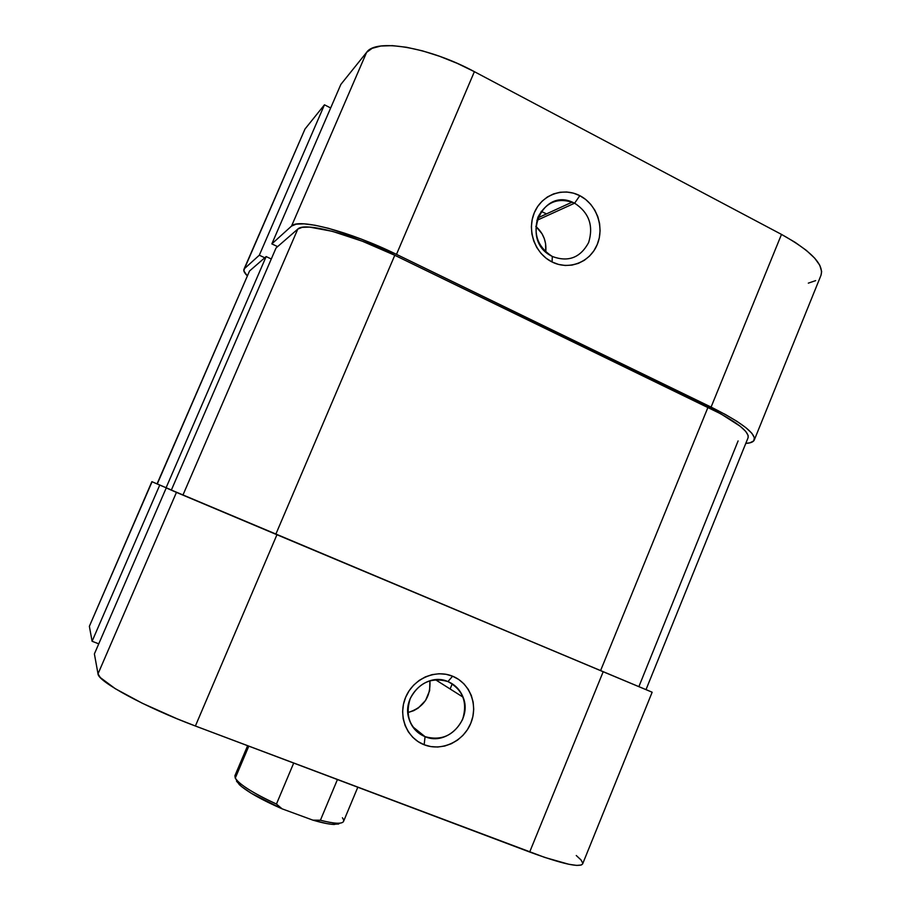 <?xml version="1.0" encoding="UTF-8"?>
<svg xmlns="http://www.w3.org/2000/svg" width="911" height="911" viewBox="0 0 911 911"><rect width="100%" height="100%" fill="white"/><g stroke="black" fill="none" stroke-linecap="round" stroke-linejoin="round"><path stroke-width="1.37" d="M552.317 256.481C568.282 262.391 580.387 257.756 588.631 242.554C593.721 225.78 589.053 212.65 574.625 203.176L579.817 195.671C596.603 204.201 604.653 227.067 597.195 244.626C589.986 262.311 568.919 270.533 552.066 261.981L552.317 256.481L550.677 255.592C520.682 239.752 541.578 188.167 572.222 202.083L574.625 203.176C589.053 212.65 593.721 225.78 588.631 242.554C580.387 257.756 568.282 262.391 552.317 256.481L552.066 261.981L558.477 264.406L565.173 265.477L571.88 265.124L578.337 263.381L584.304 260.318L589.565 256.059L593.915 250.753L597.195 244.626L599.279 237.896L600.087 230.813L599.597 223.65L597.821 216.681L594.815 210.168L590.715 204.349L585.648 199.452L579.817 195.671L573.429 193.155L566.744 192.005L560.014 192.255L553.501 193.929L547.443 196.947L542.102 201.194L537.661 206.524L534.324 212.707L532.195 219.528L531.375 226.702L531.899 233.956L533.732 240.994L536.818 247.564L541.009 253.395L546.167 258.257L552.066 261.981C535.099 253.691 526.683 230.506 534.324 212.707C541.703 194.783 563.135 186.88 579.817 195.671L574.625 203.176L536.864 220.371L574.625 203.176C558.694 197.038 546.509 201.616 538.071 216.909C532.935 233.899 537.684 247.086 552.317 256.481M545.735 251.926C546.702 241.677 543.389 233.148 535.793 226.372L542.011 233.728L544.254 238.511L545.587 243.647L545.735 251.926M243.954 269.303L305.003 129.02L243.943 269.349C243.351 270.829 244.444 272.97 247.234 275.794L243.875 270.954L244.467 268.631L305.003 129.02L324.464 104.811L259.316 255.205L244.467 268.631L259.316 255.205L264.759 257.779L259.316 255.205L324.464 104.811L305.003 129.02L303.864 131.651M396.49 254.363L474.38 71.673L781.49 234.4L711.081 407.092L396.49 254.363L725.156 414.357L736.919 421.315L745.904 427.692L751.78 433.203L754.388 437.644L753.739 440.878L749.969 442.814L745.802 443.384C750.596 443.122 753.42 441.983 754.297 439.979C755.697 433.203 741.281 422.248 711.081 407.092L781.49 234.4L474.38 71.673L457.22 63.349L439.66 56.311L422.51 50.868L406.545 47.27L392.47 45.641L380.866 46.017L372.155 48.317L366.609 52.371L340.862 84.404L366.609 52.371L291.531 226.087L296.2 224.152L304.115 223.844L315.058 225.256L328.632 228.342L361.337 239.115L396.49 254.363L474.38 71.673C428.705 46.973 375.708 38.319 366.609 52.371L291.531 226.087L271.842 243.886L291.531 226.087C298.102 217.945 349.596 231.292 396.49 254.363M541.145 211.363L546.532 213.891M277.604 246.619L271.842 243.886L340.862 84.404L271.842 243.886L277.604 246.619M808.319 283.139L815.675 280.622M820.982 275.304L821.642 271.58L819.809 265.306L814.673 258.143L806.349 250.388L795.144 242.349L781.49 234.4C810.881 250.798 824.056 264.395 821.027 275.202L754.331 439.911M330.67 107.965L324.464 104.811L330.67 107.965M652.151 692.223L603.184 671.737L529.678 852.024C562.019 863.879 579.669 867.841 582.641 863.89L652.151 692.223L646.013 689.604L748.09 437.724C749.354 431.427 735.997 421.269 708.006 407.24L600.577 670.633L171.359 490.061L276.056 247.963L171.359 490.061L182.929 495.106L297.795 229.094L276.056 247.963L297.795 229.094L182.929 495.106L275.817 534.245L394.782 255.285C351.612 234.07 304.115 221.692 297.795 229.094L302.179 227.34L309.546 227.101L332.242 231.303L362.396 241.244L394.782 255.285L275.817 534.245L651.991 692.155L603.184 671.737L529.678 852.024L195.387 726.01L276.944 534.734L603.184 671.737L166.235 487.92L94.391 653.916L98.012 673.855L176.449 492.384L166.235 487.92L172.179 490.425L166.235 487.92L94.391 653.916L98.012 673.855L100.324 677.579L115.298 688.705L142.355 703.281L177.076 718.79L195.387 726.01L544.869 857.456L568.828 864.266L576.652 865.404L581.32 865.006L582.653 863.856M738.104 440.924L638.896 686.609M248.851 272.56L157.079 483.843L249.523 271.011L157.273 483.923L166.087 487.772L266.149 256.572L249.523 271.011L266.149 256.572L271.284 258.997L266.149 256.572L166.087 487.772L171.393 489.993L157.079 483.843M645.865 689.57L600.577 670.633L708.006 407.24L394.782 255.285L720.988 413.936L740.199 426.257L745.676 431.358L748.159 435.481L748.068 437.781M643.861 688.716L643.029 688.363M447.939 681.576C431.438 676.93 418.855 682.601 410.189 698.6C404.951 715.978 409.916 728.675 425.073 736.669L424.15 744.754C406.579 738.069 397.777 715.773 405.611 697.359C413.184 678.832 435.321 668.993 452.596 676.201L447.939 681.576C455.079 684.616 460.112 689.809 463.05 697.143C472.775 719.508 447.085 746.473 425.073 736.669C416.987 733.287 411.601 727.285 408.925 718.677C401.421 696.209 427.157 671.954 447.939 681.576L452.596 676.201L445.991 674.277L439.079 673.753L432.11 674.63L425.38 676.884L419.128 680.449L413.617 685.174L409.05 690.88L405.611 697.359L403.436 704.34L402.628 711.548L403.186 718.722L405.122 725.566L408.322 731.818L412.694 737.227L418.035 741.588L424.15 744.754L430.801 746.576L437.724 747.02L444.659 746.052L451.332 743.718L457.504 740.119L462.925 735.393L467.4 729.711L470.771 723.311L472.889 716.422L473.709 709.293L473.173 702.222L471.306 695.446L468.174 689.228L463.904 683.819L458.643 679.424L452.596 676.201C469.996 683.136 478.412 705.148 470.771 723.311C463.38 741.577 441.619 751.7 424.15 744.754L425.073 736.669L412.649 726.682L425.073 736.669C441.619 741.098 454.111 735.359 462.583 719.474C467.787 702.313 462.902 689.684 447.939 681.576M165.358 487.442L151.886 481.657L89.369 626.312L92.091 641.276L98.752 643.838L92.091 641.276L159.744 485.085L152.069 481.737L89.369 626.312L92.091 641.276L159.744 485.085L165.358 487.442M89.859 625.197L151.886 481.657M582.744 863.138L581.002 859.916L576.264 855.52M452.255 683.797L450.114 688.978M195.387 726.01L276.944 534.734L176.449 492.384L98.012 673.855C97.819 681.474 145.282 707.323 195.387 726.01M407.866 712.561C423.478 707.756 430.823 697.143 429.912 680.733L429.628 690.663L425.562 700.445L418.229 708.075L413.662 710.694L407.866 712.561M342.411 817.782C345.178 821.528 343.413 823.35 337.116 823.237C333.039 823.088 327.47 822.086 320.41 820.23L312.883 820.139C322.095 822.849 329.19 824.296 334.178 824.478L340.133 823.134M236.53 781.251L241.495 786.546L251.482 793.413L282.114 808.843L276.443 804.049L293.695 763.065L276.443 804.049C257.836 795.462 245.048 787.981 238.09 781.604L235.254 778.153C239.445 784.565 253.178 793.196 276.443 804.049L282.114 808.843L312.883 820.139L326.468 823.533L331.775 824.318L338.733 824.011M248.805 746.143L235.254 778.153L248.805 746.143M357.807 787.229L343.549 821.403C342.069 824.193 334.348 823.795 320.41 820.23L337.434 779.554L320.41 820.23L312.883 820.139L282.114 808.843C261.343 799.721 247.063 791.636 239.251 784.576L238.09 781.604M247.621 745.699L234.901 775.728L235.254 778.153M236.051 779.383L239.251 784.576M537.649 217.968L572.222 202.083M435.458 679.708L463.05 697.143M337.116 823.237L334.178 824.478"/></g></svg>
